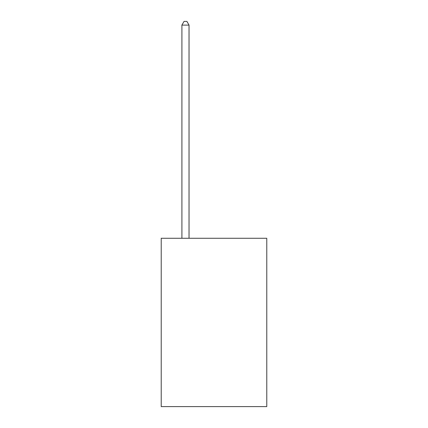 <?xml version="1.0" encoding="UTF-8"?>
<svg xmlns="http://www.w3.org/2000/svg" width="428" height="428" viewBox="0 0 428 428"><rect width="100%" height="100%" fill="white"/><g stroke="black" fill="none" stroke-linecap="round" stroke-linejoin="round"><path stroke-width="0.64" d="M266.778 238.278L266.778 406.6L161.222 406.6L161.222 238.278L266.778 238.278M189.037 238.278L189.037 25.108L181.905 25.108L181.905 238.278M181.905 25.108L184.045 21.4L186.897 21.4L189.037 25.108"/></g></svg>
